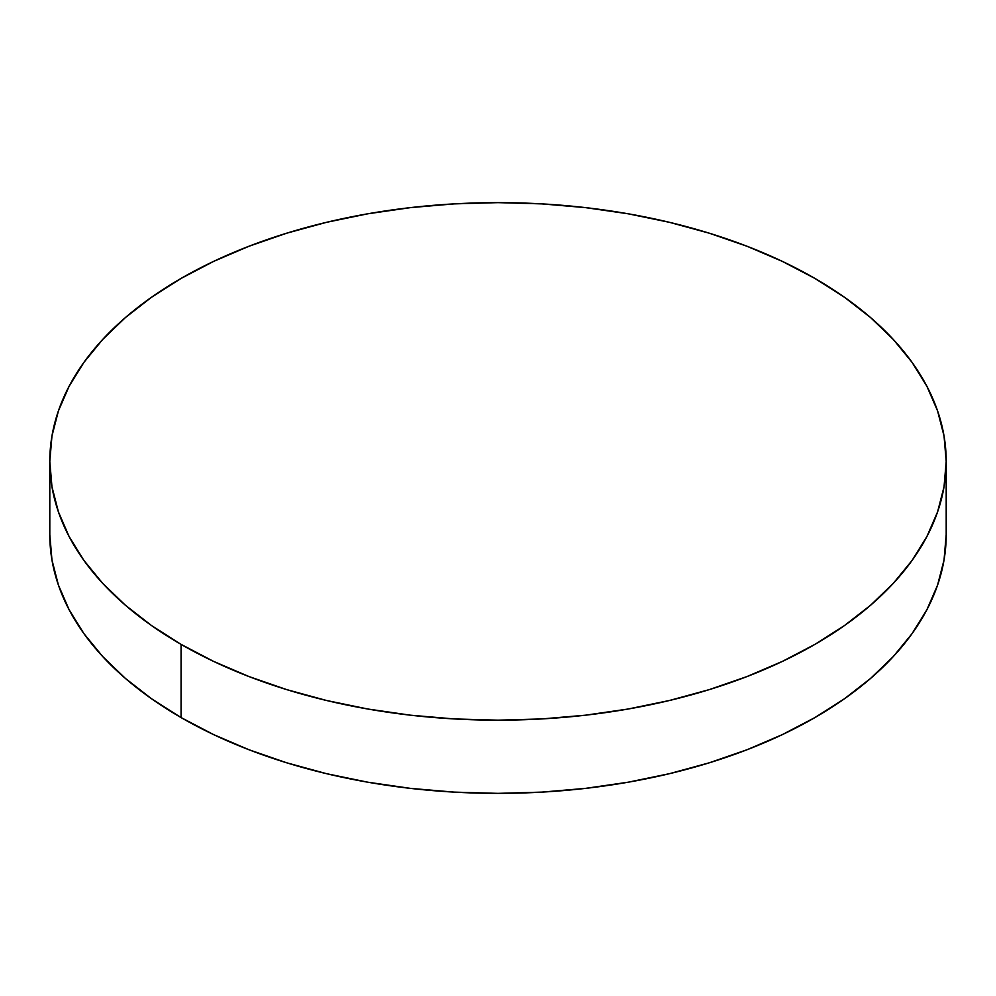 <?xml version="1.0" encoding="UTF-8"?>
<svg xmlns="http://www.w3.org/2000/svg" width="996" height="996" viewBox="0 0 996 996"><rect width="100%" height="100%" fill="white"/><g stroke="black" fill="none" stroke-linecap="round" stroke-linejoin="round"><path stroke-width="1.49" d="M181.073 644.375L181.073 717.568A448.2 258.761 0 0 0 669.524 773.668A448.2 258.761 0 0 0 946.2 534.591L944.046 559.964L937.585 585.075L926.903 609.714L912.087 633.618L893.275 656.576L870.666 678.363L844.459 698.756L814.927 717.568L782.333 734.625L747.012 749.751L709.277 762.812L669.524 773.668L628.103 782.221L585.436 788.384L541.936 792.119L498 793.364L454.064 792.119L410.564 788.384L367.898 782.221L326.476 773.668L286.724 762.812L248.988 749.751L213.667 734.625L181.073 717.568L181.073 644.375A448.2 258.761 180 0 1 49.8 461.409A448.2 258.761 180 0 1 326.476 222.332A448.2 258.761 180 0 1 814.927 278.432A448.2 258.761 180 0 1 946.2 461.409A448.2 258.761 180 0 1 669.524 700.474A448.2 258.761 180 0 1 181.073 644.375L213.667 661.431L248.988 676.558L286.724 689.618L326.476 700.474L367.898 709.028L410.564 715.203L454.064 718.925L498 720.17L541.936 718.925L585.436 715.203L628.103 709.028L669.524 700.474L709.277 689.618L747.012 676.558L782.333 661.431L814.927 644.375L844.459 625.563L870.666 605.17L893.275 583.382L912.087 560.424L926.903 536.52L937.585 511.882L944.046 486.77L946.2 461.409L944.046 436.036L937.585 410.925L926.903 386.286L912.087 362.382L893.275 339.424L870.666 317.637L844.459 297.244L814.927 278.432L782.333 261.375L747.012 246.249L709.277 233.189L669.524 222.332L628.103 213.779L585.436 207.616L541.936 203.881L498 202.636L454.064 203.881L410.564 207.616L367.898 213.779L326.476 222.332L286.724 233.189L248.988 246.249L213.667 261.375L181.073 278.432L151.541 297.244L125.334 317.637L102.725 339.424L83.913 362.382L69.098 386.286L58.415 410.925L51.954 436.036L49.8 461.409L51.954 486.77L58.415 511.882L69.098 536.52L83.913 560.424L102.725 583.382L125.334 605.17L151.541 625.563L181.073 644.375M49.8 534.591A448.2 258.761 0 0 0 181.073 717.568L151.541 698.756L125.334 678.363L102.725 656.576L83.913 633.618L69.098 609.714L58.415 585.075L51.954 559.964L49.8 534.591L49.8 461.409M946.2 461.409L946.2 534.591"/></g></svg>
